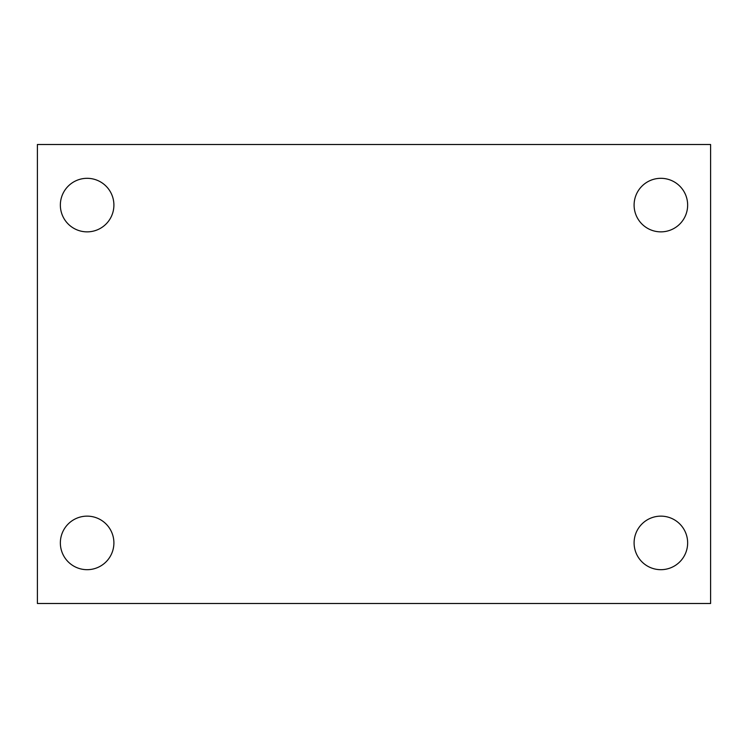 <?xml version="1.0" encoding="UTF-8"?>
<svg xmlns="http://www.w3.org/2000/svg" width="748" height="748" viewBox="0 0 748 748"><rect width="100%" height="100%" fill="white"/><g stroke="black" fill="none" stroke-linecap="round" stroke-linejoin="round"><path stroke-width="1.12" d="M37.4 144.504L710.6 144.504L710.6 603.496L37.4 603.496L37.4 144.504M87.123 516.139A26.778 26.778 0 0 1 113.902 542.908A26.778 26.778 0 0 1 87.123 569.686A26.778 26.778 0 0 1 60.354 542.908A26.778 26.778 0 0 1 87.123 516.139M660.877 516.139A26.778 26.778 0 0 1 687.646 542.908A26.778 26.778 0 0 1 660.877 569.686A26.778 26.778 0 0 1 634.098 542.908A26.778 26.778 0 0 1 660.877 516.139M660.877 178.314A26.778 26.778 0 0 1 687.646 205.092A26.778 26.778 0 0 1 660.877 231.861A26.778 26.778 0 0 1 634.098 205.092A26.778 26.778 0 0 1 660.877 178.314M87.123 178.314A26.778 26.778 0 0 1 113.902 205.092A26.778 26.778 0 0 1 87.123 231.861A26.778 26.778 0 0 1 60.354 205.092A26.778 26.778 0 0 1 87.123 178.314"/></g></svg>
